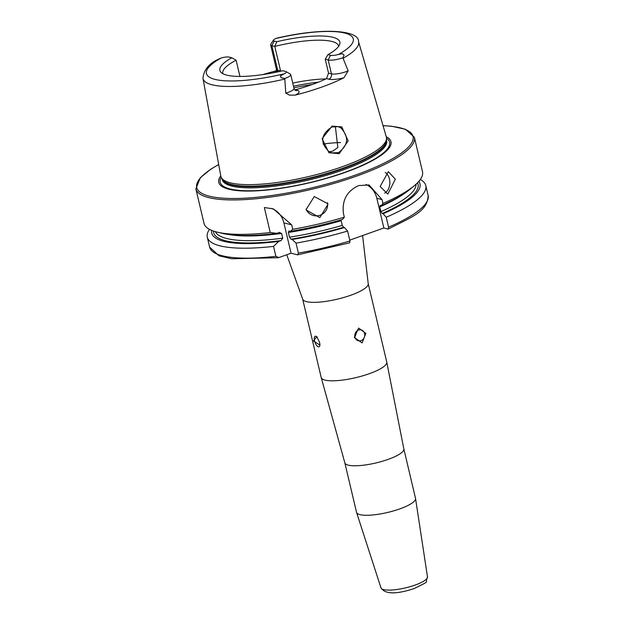 <?xml version="1.0" encoding="UTF-8"?>
<svg xmlns="http://www.w3.org/2000/svg" width="624" height="624" viewBox="0 0 624 624"><rect width="100%" height="100%" fill="white"/><g stroke="black" fill="none" stroke-linecap="round" stroke-linejoin="round"><path stroke-width="0.94" d="M328.942 152.74L322.109 138.684L332.077 126.11L341.773 126.89L348.169 140.915L339.222 153.668L328.942 152.74M331.828 127.007C320.783 134.371 319.855 142.607 329.043 151.718L331.991 152.903L338.512 152.623C348.465 145.135 349.206 136.851 340.72 127.764L338.036 126.641L331.828 127.007M395.335 179.182L388.331 171.647L380.141 186.545L387.832 194.095L395.335 179.182M384.673 193.175A11.224 7.995 91.3 0 0 389.454 179.057A11.224 7.995 91.3 0 0 385.226 172.481M327.943 204.298L327.795 203.728L314.27 196.521L306.119 209.539L306.267 210.109L319.862 217.581L327.943 204.298M368.199 283.546A33.673 8.104 -13.3 0 1 350.852 295.207A33.673 8.104 -13.3 0 1 302.648 299.036L321.196 377.504A33.673 8.104 -13.3 0 0 321.243 377.653A33.673 8.104 -13.3 0 0 369.4 373.667A33.673 8.104 -13.3 0 0 386.771 362.154A33.673 8.104 -13.3 0 0 386.747 362.014L368.199 283.546L362.583 235.568M403.822 448.874A30.311 7.293 -13.3 0 1 388.206 459.365A30.311 7.293 -13.3 0 1 344.83 462.813L356.53 512.312A30.311 7.293 -13.3 0 0 356.561 512.452A30.311 7.293 -13.3 0 0 399.906 508.856A30.311 7.293 -13.3 0 0 415.545 498.506A30.311 7.293 -13.3 0 0 415.522 498.365L403.822 448.874L386.771 362.154M317.218 337.186A5.616 2.285 -109.6 0 0 315.206 336.242A5.616 2.285 -109.6 0 0 314.519 340.876A5.616 2.285 -109.6 0 0 318.973 346.811A5.616 2.285 -109.6 0 0 319.948 344.666M313.482 340.938L316.805 336.632L319.621 342.498L319.964 345.127L313.482 340.938M364.611 333.622A5.616 4.945 104.2 0 0 361.163 329.909A5.616 4.945 104.2 0 0 356.296 331.594A5.616 4.945 104.2 0 0 354.955 337.069A5.616 4.945 104.2 0 0 358.402 340.79A5.616 4.945 104.2 0 0 363.262 339.097A5.616 4.945 104.2 0 0 364.611 333.622M354.307 337.475L358.621 328.076L365.828 333.364L362.131 342.919L354.307 337.475M325.252 59.21L328.162 59.951L331.445 73.843A4.267 3.76 -75.8 0 1 328.731 79.178L326.524 78.616L328.536 73.102L325.252 59.21L327.935 54.655L330.525 55.31L328.162 59.951A10.959 2.636 -13.3 0 0 342.607 57.86A10.959 2.636 -13.3 0 0 342.857 57.767L344.097 55.193L342.638 53.734L338.465 54.444A75.449 18.151 -13.3 0 0 344.768 33.049A75.449 18.151 -13.3 0 0 275.73 38.54L277.134 38.072C324.035 27.167 359.213 30.28 358.535 41.621L386.318 136.921A85.051 20.459 -13.3 0 1 386.513 138.536A85.051 20.459 -13.3 0 1 342.576 166.608A85.051 20.459 -13.3 0 1 221.341 177.575A85.051 20.459 -13.3 0 1 220.795 176.046L202.972 78.398A79.934 19.227 -13.3 0 0 284.817 79.053L284.833 78.468L281.011 77.704L280.457 75.917L283.975 73.882A7.254 1.747 166.7 0 0 285.971 71.573L290.246 74.03A10.959 2.636 166.7 0 1 290.729 74.591A10.959 2.636 166.7 0 1 285.082 78.382A10.959 2.636 166.7 0 1 284.833 78.468M295.48 90.48A4.267 3.76 104.2 0 0 297.398 90.355A15.218 3.658 166.7 0 1 295.316 95.098L289.536 95.144L285.776 93.093L284.817 79.053M202.972 78.398C203.713 69.982 208.931 63.547 218.626 59.108L221.239 57.977A7.254 1.747 -13.3 0 1 229.18 57.112L231.769 57.767A61.636 14.828 -13.3 0 0 220.974 72.306A61.636 14.828 -13.3 0 0 282.89 70.73L285.472 71.386A7.254 1.747 166.7 0 1 285.971 71.573M329.183 151.804L332.725 151.156L337.841 147.545L335.345 126.337M220.763 175.882A88.468 21.278 -13.3 0 0 252.533 191.006A88.468 21.278 -13.3 0 0 345.392 172.31A88.468 21.278 -13.3 0 0 386.272 136.757M325.939 78.905A59.498 14.313 -13.3 0 0 292.734 83.093M340.478 142.545A59.498 14.313 -13.3 0 0 323.06 144.058M274.232 41.036A7.254 1.747 166.7 0 1 273.53 40.006L270.816 44.117A10.959 2.636 166.7 0 0 270.637 44.834A10.959 2.636 166.7 0 0 271.869 45.677L274.232 41.036L276.822 41.691L274.786 46.41L280.574 70.91L277.664 70.169L271.869 45.677L274.786 46.41A59.498 14.313 -13.3 0 1 338.582 46.02A59.498 14.313 -13.3 0 1 338.637 46.309M326.524 78.616A59.498 14.313 166.7 0 1 312.172 84.536A59.498 14.313 166.7 0 1 295.191 89.801L294.739 89.895M295.316 95.098A80.855 19.445 -13.3 0 0 321.953 87.025A80.855 19.445 -13.3 0 0 343.918 77.758L348.145 70.84L342.857 57.767M414.359 137.272A112.258 27.004 -13.3 0 1 356.538 176.132A112.258 27.004 -13.3 0 1 195.874 188.916L204.017 223.353A112.258 27.004 -13.3 0 0 217.261 232.136A112.258 27.004 -13.3 0 0 270.254 232.549L264.35 207.55L273.265 208.829L291.712 224.882L292.757 229.297A112.258 27.004 -13.3 0 0 344.323 217.199L343.426 213.408C341.874 200.195 346.991 190.921 358.769 185.57L369.034 184.946L382.06 199.625L382.957 203.416A112.258 27.004 -13.3 0 0 414.593 185.484A112.258 27.004 -13.3 0 0 422.503 171.709L414.359 137.272L405.358 129.238L391.685 126.259L383.027 125.619M273.53 40.006A7.254 1.747 166.7 0 1 275.73 38.54M327.935 54.655A61.636 14.828 -13.3 0 0 339.706 44.242A61.636 14.828 -13.3 0 0 276.822 41.691M330.525 55.31A7.254 1.747 -13.3 0 0 338.465 54.444M276.448 70.769A81.416 19.586 -13.3 0 0 262.922 74.56M231.769 57.767L236.114 60.208A59.498 14.313 -13.3 0 0 222.784 73.398A59.498 14.313 -13.3 0 0 222.862 73.671M236.114 60.208L239.944 76.44M270.254 232.549L276.838 233.314L279.677 232.362M217.261 232.136L222.433 233.384A107 25.74 -13.3 0 0 276.838 233.314M279.115 232.495L281.619 233.446L282.727 238.157L281.034 240.599L278.749 241.41L273.53 246.386L275.878 256.331L278.873 257.556L291.065 253.211L297.547 254.857L298.373 253.071A112.258 27.004 -13.3 0 0 349.939 240.973L347.591 231.036L344.456 227.542L343.528 227.308L342.28 225.397L341.172 220.685A103.217 24.827 -13.3 0 1 288.358 232.471L289.474 237.175L290.995 239.156L292.204 239.468A107 25.74 -13.3 0 0 344.456 227.542M211.676 230.373A107 25.74 -13.3 0 0 278.749 241.41M209.508 229.359A112.258 27.004 -13.3 0 0 207.285 237.19A112.258 27.004 -13.3 0 0 273.53 246.386M278.195 257.72L278.873 257.556M292.757 229.297L290.293 231.364A107 25.74 -13.3 0 0 342.537 219.437L344.323 217.199M382.957 203.416L381.17 205.655A107 25.74 -13.3 0 0 410.522 188.916L414.593 185.484M290.293 231.364L288.811 231.044M381.17 205.655L380.016 205.436M289.076 231.059L288.358 232.471M380.242 205.421L379.805 206.903L380.913 211.614L382.161 213.525L383.089 213.759A107 25.74 -13.3 0 0 418.798 181.412M292.204 239.468L296.026 243.126A112.258 27.004 -13.3 0 0 347.591 231.036M383.089 213.759L386.225 217.253A112.258 27.004 -13.3 0 0 425.771 185.546A112.258 27.004 -13.3 0 0 420.287 179.533M296.026 243.126L298.373 253.071M386.225 217.253L388.58 227.191L388.027 229.047L383.846 227.986L349.744 240.146M349.939 240.973L349.635 242.83L297.547 254.857M388.58 227.191A112.258 27.004 -13.3 0 0 428.126 195.484C427.541 211.762 412.144 216.731 388.315 229.031L388.027 229.047M366.023 184.486A22.448 19.789 -75.8 0 1 376.826 198.292L383.846 227.986M271.346 208.4A22.448 19.789 -75.8 0 1 283.897 222.901L291.065 253.211M354.861 336.586A5.616 4.945 104.2 0 0 356.039 331.913M306.025 209.11A11.224 10.897 163.5 0 0 327.452 202.753M427.487 576.88C424.421 584.493 431.278 579.805 414.531 588.424C396.256 594.5 385.07 594.321 380.983 587.878A23.899 5.749 -13.3 0 0 415.155 585.047A23.899 5.749 -13.3 0 0 427.487 576.88L415.545 498.506M342.638 53.734L344.097 55.193M290.729 74.591L294.005 88.475A10.959 2.636 166.7 0 1 288.366 92.274A10.959 2.636 166.7 0 1 285.776 93.093M218.696 164.549A111.134 26.731 -13.3 0 0 222.331 198.12A111.134 26.731 -13.3 0 0 355.774 174.946A111.134 26.731 -13.3 0 0 383.042 125.697M221.208 177.31A87.032 20.935 -13.3 0 0 255.442 190.655A87.032 20.935 -13.3 0 0 344.783 172.333A87.032 20.935 -13.3 0 0 386.513 138.232M222.019 178.807L222.199 179.572A84.49 20.327 -13.3 0 0 343.122 169.946A84.49 20.327 -13.3 0 0 386.638 140.696L386.459 139.932M222.058 178.877A84.49 20.327 -13.3 0 0 342.849 168.8A84.49 20.327 -13.3 0 0 386.459 140.018M221.341 177.575L222.214 179.166A84.568 20.342 -13.3 0 0 342.755 168.262A84.568 20.342 -13.3 0 0 386.443 140.345L386.513 138.536M318.568 82.118A69.599 16.739 -13.3 0 0 293.475 86.229M312.242 84.513A70.723 17.012 -13.3 0 0 293.849 87.805M343.122 58.25A79.934 19.227 -13.3 0 0 358.535 41.621M221.239 57.977A75.449 18.151 -13.3 0 0 214.937 79.373A75.449 18.151 -13.3 0 0 283.975 73.882M229.944 234.694A103.217 24.827 -13.3 0 0 281.619 233.446M215.374 231.644A103.217 24.827 -13.3 0 0 282.727 238.157M213.494 231.052A105.011 25.264 -13.3 0 0 281.034 240.599M278.125 257.728L231.824 258.749L219.055 255.801L209.641 247.135A112.258 27.004 -13.3 0 0 275.878 256.331M379.805 206.903A103.217 24.827 -13.3 0 0 404.399 193.456M289.474 237.175A103.217 24.827 -13.3 0 0 342.28 225.397M380.913 211.614A103.217 24.827 -13.3 0 0 416.06 184.205M290.995 239.156A105.011 25.264 -13.3 0 0 343.528 227.308M382.161 213.525A105.011 25.264 -13.3 0 0 417.479 182.832M382.06 199.625L376.826 198.292M291.712 224.882L283.897 222.901M297.398 90.355L295.191 89.801M280.457 75.917L281.011 77.704M328.731 79.178A15.218 3.658 -13.3 0 0 343.918 77.758M348.145 70.84A10.959 2.636 -13.3 0 1 331.445 73.843L328.536 73.102M274.123 72.626A15.218 3.658 166.7 0 1 276.354 71.113M277.735 71.885A4.267 3.76 104.2 0 0 277.664 70.169A10.959 2.636 166.7 0 1 276.424 69.326L275.987 71.799L277.75 70.668M380.983 587.878L356.561 512.452M195.874 188.916L200.335 177.707L210.475 169.416L218.681 164.471M209.641 247.135L207.285 237.19M428.126 195.484L425.771 185.546M302.648 299.036L286.744 254.748M294.005 88.475L295.394 90.464M270.637 44.834L276.424 69.326M344.83 462.813L321.243 377.653"/></g></svg>
